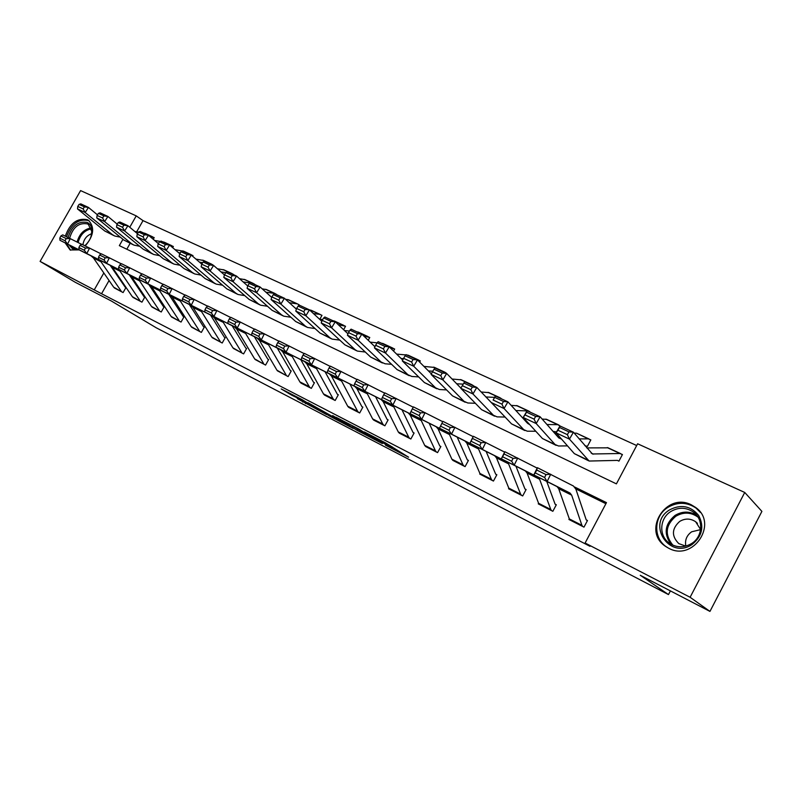 <?xml version="1.0" encoding="UTF-8"?>
<svg xmlns="http://www.w3.org/2000/svg" width="802" height="802" viewBox="0 0 802 802"><rect width="100%" height="100%" fill="white"/><g stroke="black" fill="none" stroke-linecap="round" stroke-linejoin="round"><path stroke-width="1.2" d="M385.471 445.14L408.579 457.19L385.431 442.844L364.379 431.947L391.085 447.606L385.471 445.14M65.323 236.149C69.974 223.187 77.313 217.713 87.358 219.708L88.451 220.329C94.947 227.177 93.874 235.708 85.243 245.923M79.177 249.893L70.105 249.963L65.142 242.876M691.344 504.849L695.514 507.375C718.762 523.225 693.249 562.012 668.627 548.207L665.47 546.312C641.71 530.834 666.191 491.666 691.344 504.849M297.261 398.604L326.604 414.594L302.214 399.697L281.191 388.92L291.497 395.075L306.414 402.353L321.151 411.556L297.261 398.604M122.927 239.317L119.338 245.643L616.407 483.867L637.62 443.777L744.737 492.458L761.9 511.395L709.95 611.405L640.267 575.275L668.487 594.583L156.24 327.787L111.267 300.961L75.258 282.284L40.1 261.402L80.591 190.595L136.23 215.878L129.774 227.257M709.95 611.405L690.111 597.269L585.109 543.014L606.472 502.633L574.743 487.055M109.062 280.53L101.563 293.743L590.001 546.312L585.109 543.014M101.563 293.743L40.1 261.402M356.92 430.273L382.374 443.576L358.805 429.04L335.948 417.22L356.92 430.273L357.451 429.301M353.101 428.398L329.361 415.947L307.958 402.704L332.409 416.438L339.346 420.007L332.7 415.586L353.181 428.268M605.901 503.716L575.796 488.909M114.626 270.695L114.275 271.327M569.28 518.774L568.919 519.475L583.976 527.135L587.485 520.508L586.222 519.876L587.385 520.709M538.583 503.255L538.262 503.867L552.849 511.295L556.317 504.779L555.094 504.157L556.227 504.959M508.829 488.207L508.548 488.739L522.693 495.947L526.112 489.531L524.929 488.939L526.032 489.701M479.987 473.601L479.726 474.072L493.451 481.06L496.839 474.754L495.686 474.172L496.749 474.904M452.007 459.426L465.09 466.624L468.428 460.418L467.315 459.857L468.358 460.559M424.849 445.661L437.561 452.619L440.869 446.503L439.787 445.962L440.799 446.644M398.484 432.288L410.845 439.015L414.113 433L413.06 432.468L414.043 433.13M372.87 419.286L384.89 425.812L388.118 419.887L387.095 419.366L388.058 419.997M347.978 406.654L359.677 412.97L362.865 407.135L361.872 406.634L362.805 407.246M323.787 394.373L335.166 400.499L338.324 394.744L337.351 394.263L338.264 394.855M300.249 382.414L311.326 388.368L314.454 382.694L313.512 382.223L314.394 382.795M277.352 370.785L288.139 376.559L291.226 370.975L290.314 370.514L291.176 371.065M255.076 359.466L265.572 365.08L268.63 359.567L267.738 359.116L268.58 359.657M233.372 348.439L243.607 353.893L246.625 348.469L245.763 348.028L246.575 348.549M212.239 337.702L222.214 343.005L225.202 337.652L224.349 337.221L225.151 337.732M191.648 327.236L201.372 332.399L204.32 327.116L203.497 326.695L204.279 327.186M171.578 317.031L181.051 322.053L183.979 316.85L183.177 316.439L183.939 316.92M152.009 307.086L161.252 311.978L164.149 306.835L163.367 306.444L164.109 306.905M132.921 297.382L141.944 302.153L144.811 297.071L144.039 296.69L144.771 297.141M114.305 287.918L123.107 292.56L125.944 287.547L125.192 287.176L125.904 287.617M636.688 445.541L143.017 220.62L136.681 231.808M130.145 243.327L126.806 249.221M622.442 454.533L619.946 453.511L592.407 453.982L573.43 432.198L569.46 439.125L589.139 461.04L617.329 460.388L618.954 461.11L622.442 454.533M584.869 445.671L587.405 446.363L590.843 439.897L588.357 438.874L579.114 438.905M576.317 433.17L574.222 433.13M560.067 426.012L557.731 424.679L546.974 424.519M553.029 431.366L556.538 431.937M530.383 412.248L527.485 410.905M500.608 398.093L501.591 398.895L498.674 397.551M473.631 385.952L470.714 384.599M446.493 373.371L443.566 372.018M419.636 362.083L420.288 360.88L417.2 359.797M393.541 351.075L394.664 349.01L390.203 347.787M368.218 340.289L369.762 337.472L363.857 336.088M343.637 329.722L345.542 326.254L338.294 324.69M319.828 319.236L321.983 315.336L319.517 314.304L313.472 313.582M298.384 305.903L299.046 304.71L297.392 303.878L289.372 302.765M276.57 294.615L274.264 293.342L265.953 292.219M254.825 284.54L251.878 283.176M233.643 274.715L230.695 273.352M212.991 265.151L210.044 263.788M192.62 256.239L192.991 255.577L189.914 254.455M172.681 247.668L173.352 246.485L169.894 245.292M153.252 239.277L154.195 237.603L149.643 236.229M668.487 594.583L670.402 590.904M744.737 492.458L690.111 597.269M143.017 220.62L136.23 215.878M103.829 272.971L94.456 289.492M377.802 441.08L360.489 430.163L352.529 426.062L377.802 441.08M338.193 420.188L348.479 425.742L340.028 420.559L333.111 417L338.193 420.188M622.232 454.914L621.159 453.942M567.365 434.644L568.959 431.867L559.525 427.486L557.931 430.243L567.365 434.644L569.46 439.125L556.017 432.829L574.342 453.641L588.427 460.699M557.931 430.243L556.017 432.829L559.976 425.962L573.43 432.198L568.959 431.867M608.137 447.837L586.773 447.907M559.024 425.16L559.976 425.972L559.525 427.486M569.33 518.914L581.901 525.31L582.713 526.493L570.162 520.107L569.33 518.914L558.703 488.719L557.049 486.613L533.811 474.914L537.39 467.686L573.48 486.042L575.906 489.21L586.222 519.876M546.032 474.604L550.723 474.233L547.134 481.501L533.811 474.914L535.255 472.899L544.598 477.511L546.032 474.604L536.688 470.002L535.255 472.899M581.901 525.31L571.646 495.135L570.021 493.04L547.134 481.501L544.598 477.511M536.688 470.002L537.39 467.686M590.653 440.248L589.6 439.326M561.41 438.955L558.834 437.942L540.127 416.769L536.197 423.556L555.054 444.498L558.513 445.992L567.505 445.882M534.102 419.135L535.676 416.418L526.553 412.178L524.989 414.885L534.102 419.135L536.197 423.556L523.205 417.481L542.413 438.504L556.117 445.381M522.222 417.451L523.215 417.481L527.125 410.744L540.127 416.769L535.676 416.418M556.217 433.06L554.513 433.05M576.969 433.391L588.357 438.874M523.205 417.481L524.989 414.885M527.125 410.744L526.553 412.178M529.37 424.228L527.475 423.205L507.937 401.852L504.047 408.519L523.746 429.651L527.305 431.195L535.786 431.255M501.942 404.148L503.506 401.471L494.684 397.381L493.13 400.038L501.942 404.148L504.047 408.519L491.486 402.634L511.496 423.847L524.839 430.544M493.13 400.038L495.355 396.018L507.937 401.852L503.506 401.471M546.753 419.396L542.142 419.045M524.287 418.664L523.305 418.634M495.355 396.018L494.684 397.381M530.343 412.238L529.37 411.416M527.034 410.895L515.897 410.544M498.152 409.702L476.799 387.416L472.949 393.962L493.42 415.276L497.08 416.87L505.09 417.06M470.844 389.652L472.388 387.025L463.857 383.065L462.313 385.672L470.844 389.652L472.949 393.962L460.799 388.278L481.551 409.652L494.553 416.178M517.45 405.822L511.135 405.341M463.857 383.065L464.629 381.772L476.799 387.416L472.388 387.025M460.799 388.278L462.313 385.672M538.593 503.285L550.773 509.481L551.626 510.673L539.465 504.478L538.593 503.285L527.084 473.04L525.34 470.914L501.31 458.814L504.819 451.716L537.18 468.107M546.743 481.431L555.094 504.157M513.049 458.383L517.711 458.042L514.182 465.19L501.31 458.814L502.603 456.789L511.636 461.24L513.049 458.383L504.017 453.932L502.603 456.789M550.773 509.481L539.616 479.245L537.901 477.13L514.182 465.19L511.636 461.24M504.017 453.932L504.819 451.716M508.799 488.127L520.598 494.132L521.5 495.335L509.711 489.34L508.799 488.127L496.478 457.852L494.654 455.716L469.882 443.255L473.34 436.278L504.628 452.107M515.947 466.183L524.929 488.939M481.17 442.704L485.812 442.393L482.323 449.421L469.882 443.255L471.045 441.2L479.776 445.511L481.17 442.704L472.438 438.403L471.045 441.2M520.598 494.132L508.598 463.867L506.804 461.731L482.323 449.421L479.776 445.511M472.438 438.403L473.34 436.278M479.907 473.441L491.355 479.255L492.298 480.478L480.869 474.654L479.907 473.441L466.824 443.145L464.919 440.99L439.476 428.198L442.884 421.341L473.16 436.639M486.112 451.416L495.686 474.172M450.343 427.536L454.945 427.255L451.516 434.163L439.476 428.198L440.519 426.133L448.97 430.303L450.343 427.536L441.892 423.376L440.519 426.133M491.355 479.255L478.573 448.98L476.699 446.824L451.516 434.163L448.97 430.303M441.892 423.376L442.884 421.341M494.573 397.361L485.812 396.96M460.889 388.108L446.664 373.451L442.854 379.877L464.037 401.341L467.797 402.985L475.365 403.276M440.739 375.617L442.273 373.04L434.012 369.211L432.489 371.767L440.739 375.617L442.854 379.877L431.085 374.374L452.539 395.887L465.21 402.253M489.019 392.649L481.13 391.998M434.012 369.211L434.885 367.988L446.664 373.451L442.273 373.04M431.085 374.374L432.489 371.767M451.887 459.185L462.995 464.829L463.967 466.052L452.879 460.408L451.887 459.185L438.082 428.9L436.118 426.724L410.053 413.632L421.712 419.406L419.155 415.586L420.509 412.86L412.328 408.84L410.975 411.546L419.155 415.586M457.19 437.11L467.315 459.857M412.328 408.84L413.401 406.875L442.714 421.672M420.509 412.86L425.08 412.609L421.712 419.406L447.536 432.378L449.471 434.544L462.995 464.829M410.975 411.546L410.053 413.632M669.439 509.972C680.808 503.997 690.532 505.791 698.602 515.355C704.427 526.543 702.251 536.237 692.096 544.468C669.329 560.157 646.212 523.876 669.439 509.972M691.645 543.515C702.903 536.708 703.785 519.335 693.409 512.087C686.051 507.185 678.472 507.024 670.683 511.606C659.444 518.493 658.642 536.017 669.389 543.215C676.577 547.836 683.996 547.936 691.645 543.515M685.84 546.102C684.728 540.187 686.662 535.415 691.645 531.796L700.607 529.621M700.617 529.531L695.655 521.751C690.492 518.333 685.179 518.212 679.715 521.4C671.685 528.678 671.374 536.077 678.793 543.606L685.75 546.122M700.437 512.458L696.056 508.097C686.893 501.972 677.479 501.761 667.785 507.465C653.841 516.027 652.848 537.801 666.251 546.733L668.497 548.147M77.914 249.262L72.411 248.63L68.771 244.69M68.1 237.512C71.839 225.823 78.245 220.821 87.328 222.485C90.195 223.948 91.749 226.665 91.969 230.615C91.909 236.359 89.533 241.392 84.842 245.723M90.977 236.71L91.769 231.447L88.32 224.39L87.468 223.908C78.857 222.415 72.902 227.187 69.614 238.254M71.067 245.843L73.674 248.109L77.092 248.861M91.659 233.713C86.716 235.497 83.809 239.186 82.927 244.79M89.493 221.151L88.431 220.55C78.496 218.545 71.208 223.948 66.566 236.76M66.355 243.487L70.636 250.204M84.822 245.713L85.513 245.131M473.641 385.932L472.689 385.16M463.215 384.148L456.669 383.757M431.366 373.862L417.481 359.928L413.712 366.243L435.556 387.837L439.396 389.521L446.564 389.902M411.606 362.033L413.11 359.507L405.11 355.787L403.606 358.304L411.606 362.033L413.712 366.243L402.313 360.91L424.398 382.554L436.759 388.759M461.421 379.867L452.077 379.025M405.11 355.787L406.073 354.634L417.481 359.928L413.11 359.507M402.313 360.91L403.606 358.304M446.513 373.341L445.581 372.599M432.809 371.236L428.438 370.925M402.724 360.088L389.211 346.825L385.481 353.03L407.927 374.745L411.857 376.469L418.644 376.91M383.366 348.87L384.87 346.384L377.11 342.785L375.627 345.261L383.366 348.87L385.481 353.03L374.434 347.868L397.11 369.612L409.17 375.677M434.614 367.456L423.927 366.394M377.11 342.785L378.153 341.702L389.211 346.825L384.87 346.384M374.434 347.868L375.627 345.261M420.158 361.111L419.245 360.399M403.436 358.644L401.06 358.454M374.945 346.745L361.812 334.123L358.123 340.228L381.13 362.033L385.13 363.797L391.566 364.288M356.008 336.118L357.492 333.672L349.973 330.183L348.499 332.619L356.008 336.118L358.123 340.228L347.406 335.216L370.634 357.05L382.394 362.975M408.579 355.396L406.865 355.005M405.842 354.915L396.639 354.113M349.973 330.183L351.086 329.151L361.812 334.123L357.492 333.672M347.406 335.216L348.499 332.619M394.554 349.231L393.662 348.549M375.115 346.384L374.504 346.324M347.988 333.832L335.246 321.813L331.587 327.817L355.116 349.702L357.281 351.065L365.281 352.028M329.482 323.747L330.945 321.351L323.657 317.963L322.193 320.359L329.482 323.747L331.587 327.817L321.201 322.955L344.92 344.86L356.409 350.644M383.276 343.667L381.531 343.266M377.09 342.835L370.173 342.153M323.657 317.963L324.84 316.99L335.246 321.813L330.945 321.351M321.201 322.955L322.193 320.359M369.652 337.682L368.78 337.02M321.823 321.311L309.462 309.863L305.843 315.767L329.853 337.722L332.048 339.096L339.767 340.108M303.737 311.757L305.191 309.392L298.113 306.103L296.67 308.459L303.737 311.757L305.843 315.767L295.758 311.046L319.948 333.02L331.166 338.675M358.664 332.269L356.9 331.848M349.451 331.056L344.479 330.524M298.113 306.103L299.367 305.181L309.462 309.863L305.191 309.392M295.758 311.046L296.67 308.459M424.679 445.351L435.466 450.834L436.478 452.067L425.712 446.584L424.679 445.351L410.223 415.085L408.198 412.9L381.551 399.526L392.84 405.11L390.293 401.331L391.617 398.654L383.697 394.754L382.374 397.421L390.293 401.331M429.15 423.225L439.787 445.962M383.697 394.754L384.85 392.88L413.23 407.185M391.617 398.654L396.168 398.424L392.84 405.11L419.266 418.383L421.261 420.559L435.466 450.834M382.374 397.421L381.551 399.526M398.273 431.917L408.749 437.24L409.792 438.483L399.336 433.16L398.273 431.917L383.196 401.682L381.11 399.486L353.943 385.852L364.88 391.266L362.334 387.526L363.637 384.89L355.968 381.11L354.654 383.737L362.334 387.526M401.952 409.762L413.06 432.468M355.968 381.11L357.191 379.306L384.679 393.15M363.637 384.89L368.158 384.689L364.88 391.266L391.847 404.799L393.902 406.995L408.749 437.24M354.654 383.737L353.943 385.852M372.619 418.875L382.795 424.047L383.867 425.291L373.712 420.118L372.619 418.875L356.96 388.669L354.825 386.464L327.176 372.599L337.782 377.852L335.236 374.143L336.529 371.557L329.081 367.887L327.797 370.474L335.236 374.143M375.547 396.689L387.095 419.366M329.081 367.887L330.384 366.153L357.02 379.567M336.529 371.557L341.01 371.366L337.782 377.852L365.241 391.627L367.356 393.822L382.795 424.047M327.797 370.474L327.176 372.599M347.687 406.193L357.572 411.215L358.684 412.469L348.81 407.436L347.687 406.193L331.487 376.038L329.311 373.832L301.221 359.747L311.507 364.84L308.96 361.171L310.234 358.624L303.016 355.065L301.742 357.612L308.96 361.171M349.903 383.998L361.872 406.634M303.016 355.065L304.369 353.401L330.203 366.394M310.234 358.624L314.685 358.454L311.507 364.84L339.426 378.845L341.592 381.05L357.572 411.215M301.742 357.612L301.221 359.747M323.457 393.862L333.071 398.754L334.203 400.008L324.599 395.115L323.457 393.862L306.755 363.767L304.519 361.552L276.028 347.276L286.013 352.218L283.467 348.589L284.73 346.073L277.723 342.624L276.469 345.131L283.467 348.589M325 371.667L337.351 394.263M277.723 342.624L279.136 341.02L304.199 353.612M284.73 346.073L289.141 345.933L286.013 352.218L314.354 366.424L316.559 368.639L333.071 398.754M276.469 345.131L276.028 347.276M345.441 326.444L344.589 325.812M296.409 309.181L284.439 298.264L280.86 304.078L305.311 326.083L307.537 327.467L314.996 328.519M278.755 300.108L280.189 297.783L273.322 294.595L271.888 296.91L278.755 300.108L280.86 304.078L271.066 299.497L295.687 321.522L306.645 327.046M334.735 321.181L332.95 320.75M322.675 319.567L319.547 319.206M273.322 294.595L274.635 293.722L284.439 298.264L280.189 297.783M271.066 299.497L271.888 296.91M299.878 381.872L309.231 386.634L310.394 387.887L301.051 383.135L299.878 381.872L282.715 351.847L280.439 349.632L251.577 335.166L261.272 339.968L258.735 336.379L259.968 333.903L253.171 330.554L251.938 333.02L258.735 336.379M300.79 359.687L313.512 382.223M253.171 330.554L254.645 329.01L278.966 341.221M259.968 333.903L264.359 333.772L261.272 339.968L289.993 354.364L292.249 356.579L309.231 386.634M251.938 333.02L251.577 335.166M321.883 315.517L321.051 314.905M271.728 297.412L260.139 287.006L256.59 292.72L281.452 314.775L283.718 316.168L290.915 317.251M254.495 288.8L255.918 286.504L249.252 283.407L247.828 285.692L254.495 288.8L256.59 292.72L247.086 288.269L272.099 310.334L282.805 315.737M311.447 310.394L309.542 309.933M296.73 308.359L295.316 308.179M249.252 283.407L250.615 282.585L260.139 287.006L255.918 286.504M247.086 288.269L247.828 285.692M276.951 370.213L287.226 376.098L276.951 370.213L259.347 340.259L257.031 338.033L227.838 323.406L237.252 328.068L234.715 324.519L235.938 322.073L229.332 318.825L228.119 321.261L234.715 324.519M277.261 348.038L290.314 370.514M229.332 318.825L230.856 317.341L254.475 329.191M235.938 322.073L240.289 321.973L237.252 328.068L266.314 342.634L268.61 344.86L286.043 374.845M228.119 321.261L227.838 323.406M298.945 304.88L298.143 304.299M247.748 285.983L236.54 276.058L233.021 281.692L258.254 303.778L260.55 305.181L267.507 306.284M230.936 277.813L232.339 275.557L225.853 272.55L224.45 274.795L230.936 277.813L233.021 281.692L223.788 277.372L249.161 299.457L259.627 304.74M288.77 299.888L285.512 299.236M225.853 272.55L227.287 271.778L236.54 276.058L232.339 275.557M223.788 277.372L224.45 274.795M254.625 358.865L264.69 364.619L254.625 358.865L236.62 328.99L234.274 326.765L204.761 311.988L213.913 316.519L211.387 313.001L212.59 310.595L206.174 307.437L204.971 309.833L211.387 313.001M254.374 336.7L267.738 359.116M206.174 307.437L207.748 306.003L230.685 317.512M212.59 310.595L216.911 310.504L213.913 316.519L243.297 331.236L245.633 333.462L263.487 363.366M204.971 309.833L204.761 311.988M276.62 294.534L275.838 293.963M224.43 274.896L213.593 265.432L210.114 270.976L235.698 293.071L238.014 294.494L244.74 295.617M208.029 267.136L209.422 264.921L203.127 261.993L201.733 264.209L208.029 267.136L210.114 270.976L201.132 266.775L226.846 288.88L237.091 294.053M266.695 289.662L262.164 288.82M203.127 261.993L204.6 261.262L213.593 265.432L209.422 264.921M201.132 266.775L201.733 264.209M232.891 347.807L242.735 353.451L232.891 347.807L214.505 318.023L212.129 315.798L182.345 300.88L191.237 305.291L188.721 301.813L189.904 299.437L183.668 296.369L182.485 298.735L188.721 301.813M232.099 325.682L245.763 348.028M183.668 296.369L185.282 294.986L207.578 306.163M189.904 299.437L194.194 299.357L191.237 305.291L220.911 320.148L223.277 322.374L241.522 352.198M182.485 298.735L182.345 300.88M254.876 284.449L254.104 283.898M250.074 282.916L243.176 281.943M201.773 264.139L191.287 255.096L187.848 260.55L213.743 282.665L216.089 284.088L222.595 285.221M185.763 256.76L187.147 254.575L181.021 251.728L179.638 253.903L185.763 256.76L187.848 260.55L179.117 256.47L205.122 278.585L215.147 283.647M245.191 279.708L239.467 278.655M181.021 251.728L182.545 251.036L191.287 255.096L187.147 254.575M179.117 256.47L179.638 253.903M211.728 337.04L221.372 342.574L211.728 337.04L192.991 307.356L190.575 305.121L160.54 290.083L169.182 294.374L166.676 290.925L167.849 288.59L161.783 285.602L160.611 287.938L166.676 290.925M210.425 314.945L224.349 337.221M161.783 285.602L163.438 284.279L185.112 295.136M167.849 288.59L172.109 288.53L169.182 294.374L199.127 309.361L201.523 311.587L220.129 341.311M160.611 287.938L160.54 290.083M233.693 274.625L232.941 274.083M225.803 272.63L221.031 271.928M179.758 253.713L169.593 245.041L166.184 250.414L192.37 272.53L194.736 273.963L201.041 275.106M164.109 246.665L165.473 244.51L159.518 241.743L158.154 243.888L164.109 246.665L166.184 250.414L157.683 246.445L183.979 268.55L193.793 273.512M224.239 269.993L217.392 268.75M159.518 241.743L161.082 241.091L169.593 245.041L165.473 244.51M157.683 246.445L158.154 243.888M191.107 326.554L200.55 331.978L191.107 326.554L172.039 296.971L169.603 294.735L139.327 279.587L147.748 283.758L145.242 280.339L146.395 278.033L140.49 275.136L139.347 277.432L145.242 280.339M189.322 304.499L203.497 326.695M140.49 275.136L142.195 273.853L163.277 284.409M146.395 278.033L150.626 277.993L147.748 283.758L177.924 298.855L180.35 301.091L199.287 330.715M139.347 277.432L139.327 279.587M171.006 316.329L180.25 321.652L171.006 316.329L151.628 286.845L149.172 284.62L118.696 269.372L126.876 273.422L124.39 270.043L125.523 267.768L119.789 264.941L118.646 267.216L124.39 270.043M168.761 294.314L183.177 316.439M119.789 264.941L121.523 263.718L142.024 273.983M125.523 267.768L129.724 267.738L126.876 273.422L157.272 288.63L159.728 290.865L178.986 320.389M118.646 267.216L118.696 269.372M213.041 265.051L212.309 264.53M202.705 262.665L199.487 262.164M158.345 243.587L148.49 235.257L145.112 240.56L171.558 262.665L173.944 264.099L180.059 265.251M143.047 236.841L144.4 234.725L138.596 232.029L137.242 234.144L143.047 236.841L145.112 240.56L136.841 236.69L163.387 258.795L172.991 263.647M203.808 260.53L195.919 259.096M138.596 232.029L140.2 231.417L148.49 235.257L144.4 234.725M136.841 236.69L137.242 234.144M192.911 255.718L192.189 255.206M180.26 252.921L178.505 252.65M137.503 233.733L127.939 225.733L124.601 230.956L151.287 253.051L153.693 254.495L159.618 255.648M122.536 227.287L123.879 225.192L118.225 222.575L116.891 224.65L122.536 227.287L124.601 230.956L116.541 227.187L143.327 249.282L152.731 254.044M183.889 251.307L175.016 249.663M118.225 222.575L119.879 221.994L127.939 225.733L123.879 225.192M116.541 227.187L116.891 224.65M151.408 306.364L160.47 311.577L151.408 306.364L131.749 276.991L129.262 274.755L98.606 259.417L106.576 263.367L104.09 260.028L105.212 257.783L99.628 255.026L98.506 257.272L104.09 260.028M148.731 284.399L163.367 306.444M99.628 255.026L101.393 253.843L121.353 263.828M105.212 257.783L109.383 257.763L106.576 263.367L137.162 278.675L139.638 280.9L159.187 310.324M98.506 257.272L98.606 259.417M173.282 246.615L172.58 246.124M117.212 224.149L107.939 216.46L104.621 221.613L131.538 243.688L133.964 245.131L139.698 246.284M102.566 217.984L103.899 215.918L98.395 213.362L97.072 215.417L102.566 217.984L104.621 221.613L96.781 217.944L123.779 240.009L132.992 244.67M164.47 242.304L162.565 241.783M160.32 241.412L154.666 240.47M98.395 213.362L100.08 212.821L107.939 216.46L103.899 215.918M96.781 217.944L97.072 215.417M132.29 296.64L141.182 301.763L132.29 296.64L112.37 267.377L109.864 265.151L79.037 249.733L86.806 253.582L84.33 250.274L85.443 248.049L79.999 245.372L78.887 247.587L84.33 250.274M129.202 274.725L144.039 296.69M79.999 245.372L81.794 244.229L101.232 253.953M85.443 248.049L89.573 248.049L86.806 253.582L117.563 268.971L120.069 271.196L139.879 300.499M78.887 247.587L79.037 249.733M154.124 237.733L153.433 237.252M97.453 214.826L88.451 207.427L85.162 212.51L112.28 234.555L114.716 236.009L120.29 237.161M83.117 208.911L84.431 206.876L79.077 204.39L77.764 206.415L83.117 208.911L85.162 212.51L77.523 208.931L104.711 230.966L113.744 235.547M145.513 233.522L143.608 232.991M138.535 232.129L134.836 231.497M79.077 204.39L80.791 203.878L88.451 207.427L84.431 206.876M77.523 208.931L77.764 206.415M113.653 287.156L122.365 292.179L113.653 287.156L93.483 258.013L90.957 255.788L59.98 240.299L67.548 244.049L65.082 240.77L66.175 238.575L60.872 235.968L59.779 238.154L65.082 240.77M110.175 265.322L125.192 287.176M60.872 235.968L62.706 234.866L81.634 244.329M66.175 238.575L70.285 238.585L67.548 244.049L98.466 259.507L100.982 261.733L121.052 290.925M59.779 238.154L59.98 240.299M391.667 446.534L391.085 447.606M390.023 445.501L389.431 446.574M381.05 440.569L380.739 441.14M360.288 431.065L359.837 431.897M332.76 416.619L332.239 417.551M329.863 415.035L329.361 415.947M291.898 394.353L291.497 395.075M288.941 392.82L288.59 393.451M305.833 403.055L305.502 403.657M302.935 401.551L302.655 402.063M593.44 454.143L591.144 453.07M587.415 459.837L574.342 453.641M619.946 453.511L607.194 447.596M558.703 488.719L571.646 495.135M557.049 486.613L570.021 493.04M561.119 438.955L558.753 437.842M555.054 444.498L542.413 438.504M529.069 423.897L527.395 423.115M523.746 429.651L511.496 423.847M557.731 424.679L545.751 419.125M497.591 409.11L497.029 408.84M493.42 415.276L481.551 409.652M528.047 410.925L516.418 405.541M527.084 473.04L539.616 479.245M525.34 470.914L537.901 477.13M496.478 457.852L508.598 463.867M494.654 455.716L506.804 461.731M466.824 443.145L478.573 448.98M464.919 440.99L476.699 446.824M464.037 401.341L452.539 395.887M499.245 397.581L487.967 392.358M438.082 428.9L449.471 434.544M436.118 426.724L447.536 432.378M670.933 544.207C663.485 533.601 664.848 523.997 675.043 515.415C682.362 511.064 689.6 511.044 696.758 515.345M698.031 517.15C690.903 512.097 683.494 511.806 675.785 516.277C665.47 525.24 664.507 534.884 672.908 545.2M77.092 242.034C79.408 233.853 84.08 229.171 91.097 227.979M91.388 228.861C84.661 230.184 80.24 234.745 78.115 242.545M435.556 387.837L424.398 382.554M471.295 384.629L460.348 379.557M407.927 374.745L397.11 369.612M444.158 372.058L433.521 367.126M381.13 362.033L370.634 357.05M417.802 359.847L407.466 355.055M355.116 349.702L344.92 344.86M392.188 347.978L382.143 343.326M329.853 337.722L319.948 333.02M367.286 336.439L357.522 331.918M410.223 415.085L421.261 420.559M408.198 412.9L419.266 418.383M383.196 401.682L393.902 406.995M381.11 399.486L391.847 404.799M356.96 388.669L367.356 393.822M354.825 386.464L365.241 391.627M331.487 376.038L341.592 381.05M329.311 373.832L339.426 378.845M306.755 363.767L316.559 368.639M304.519 361.552L314.354 366.424M305.311 326.083L295.687 321.522M343.076 325.221L333.572 320.82M282.715 351.847L292.249 356.579M280.439 349.632L289.993 354.364M281.452 314.775L272.099 310.334M319.517 314.304L310.274 310.023M259.347 340.259L268.61 344.86M257.031 338.033L266.314 342.634M258.254 303.778L249.161 299.457M296.59 303.677L287.587 299.507M236.62 328.99L245.633 333.462M234.274 326.765L243.297 331.236M235.698 293.071L226.846 288.88M274.264 293.342L265.502 289.281M214.505 318.023L223.277 322.374M212.129 315.798L220.911 320.148M213.743 282.665L205.122 278.585M252.52 283.266L243.988 279.307M192.991 307.356L201.523 311.587M190.575 305.121L199.127 309.361M192.37 272.53L183.979 268.55M231.347 273.452L223.016 269.592M172.039 296.971L180.35 301.091M169.603 294.735L177.924 298.855M151.628 286.845L159.728 290.865M149.172 284.62L157.272 288.63M171.558 262.665L163.387 258.795M210.695 263.888L202.585 260.129M151.287 253.051L143.327 249.282M190.575 254.555L182.666 250.896M131.749 276.991L139.638 280.9M129.262 274.755L137.162 278.675M131.538 243.688L123.779 240.009M170.946 245.462L163.227 241.893M112.37 267.377L120.069 271.196M109.864 265.151L117.563 268.971M112.28 234.555L104.711 230.966M151.799 236.59L144.27 233.101M93.483 258.013L100.982 261.733M90.957 255.788L98.466 259.507M695.514 507.375L699.073 510.714M392.489 447.055L391.897 448.148M381.963 441.04L381.592 441.712M620.588 453.601L607.836 447.696M589.019 438.975L576.658 433.25M528.749 424.068L528.247 423.827M558.413 424.799L546.433 419.256M528.739 411.055L517.12 405.672M499.957 397.722L488.679 392.499M695.655 521.751L697.459 523.385M696.126 514.593L693.409 512.087M666.251 546.733L666.983 547.305M91.769 231.447L91.969 230.615M472.027 384.78L461.08 379.707M444.899 372.218L434.273 367.296M418.554 360.008L408.228 355.226M392.95 348.148L382.915 343.497M368.058 336.619L358.304 332.098M343.857 325.411L334.364 321.011M320.309 314.504L311.066 310.224M297.392 303.878L288.389 299.717M275.076 293.542L266.314 289.482M253.342 283.477L244.8 279.527M232.159 273.662L223.848 269.813M211.527 264.109L203.417 260.349M191.407 254.785L183.498 251.126M171.778 245.693L164.069 242.124M152.631 236.831L145.112 233.342"/></g></svg>
